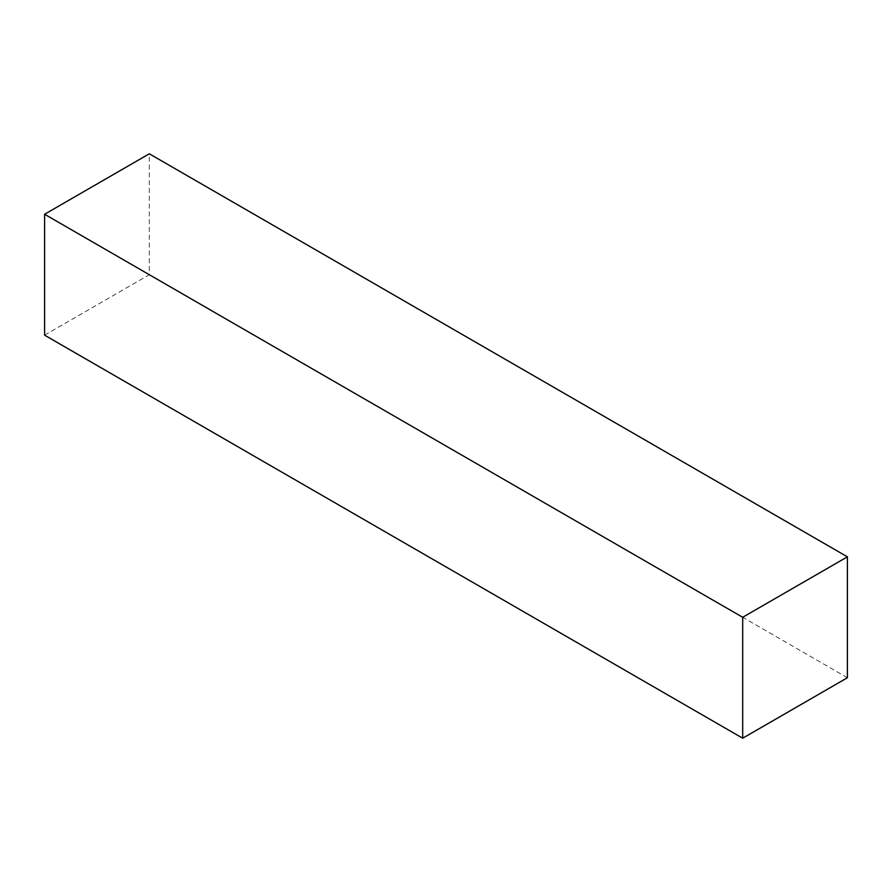 <?xml version="1.0" encoding="UTF-8"?>
<svg xmlns="http://www.w3.org/2000/svg" width="892" height="892" viewBox="0 0 892 892"><rect width="100%" height="100%" fill="white"/><g stroke="black" fill="none" stroke-linecap="round" stroke-linejoin="round"><path stroke-width="0.67" stroke-dasharray="4.46 3.34" d="M44.6 335.169L149.31 274.714L149.31 153.792M847.4 677.742L149.31 274.714"/><path stroke-width="1.34" d="M847.4 556.831L149.31 153.792L44.6 214.258L44.6 335.169L742.69 738.208L847.4 677.742L847.4 556.831L742.69 617.286L742.69 738.208M742.69 617.286L44.6 214.258"/></g></svg>
